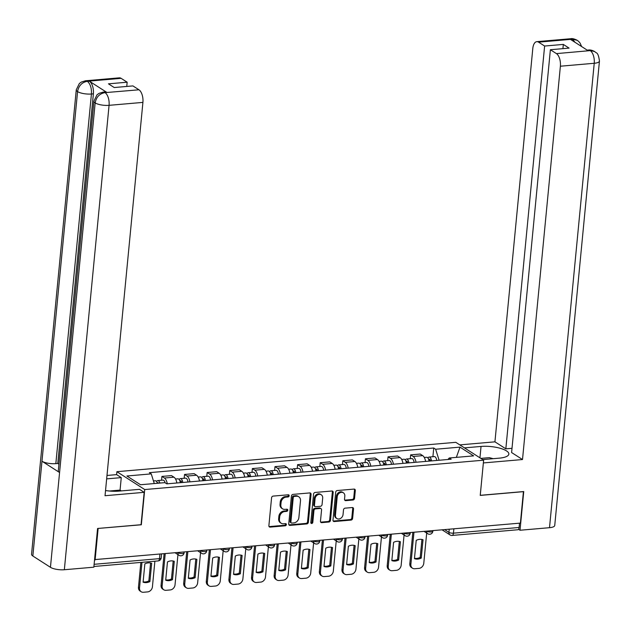 <?xml version="1.0" encoding="UTF-8"?>
<svg xmlns="http://www.w3.org/2000/svg" width="631" height="631" viewBox="0 0 631 631"><rect width="100%" height="100%" fill="white"/><g stroke="black" fill="none" stroke-linecap="round" stroke-linejoin="round"><path stroke-width="0.95" d="M289.156 495.785A1.144 0.939 122.7 0 0 288.264 494.791L273.144 496.1A1.641 1.333 122.7 0 0 271.575 497.772L268.885 525.678A1.641 1.333 122.7 0 0 270.163 527.106L285.283 525.797A1.144 0.939 122.7 0 0 285.488 523.627L283.532 523.793A5.237 4.275 122.7 0 1 281.181 523.241A5.237 4.275 122.7 0 1 279.454 519.226L279.683 516.907A5.237 4.275 122.7 0 1 284.715 511.544L286.671 511.378A1.144 0.939 122.7 0 0 286.876 509.209L284.92 509.375A5.237 4.275 122.7 0 1 282.57 508.823A5.237 4.275 122.7 0 1 280.842 504.808L281.071 502.481A5.237 4.275 122.7 0 1 286.103 497.125L288.059 496.96A1.144 0.939 122.7 0 0 289.156 495.785M282.57 508.823L281.757 508.302A5.237 4.275 122.7 0 1 280.038 504.287L280.259 501.96A5.237 4.275 122.7 0 1 285.291 496.605L287.247 496.439A1.144 0.939 122.7 0 0 288.288 494.783M269.082 526.585A1.641 1.333 122.7 0 0 269.35 526.585L284.471 525.276A1.144 0.939 122.7 0 0 285.512 523.627M281.181 523.241L280.369 522.72A5.237 4.275 122.7 0 1 278.65 518.706L278.87 516.379A5.237 4.275 122.7 0 1 283.903 511.023L285.859 510.858A1.144 0.939 122.7 0 0 286.9 509.209M352.981 500.02A1.641 1.333 122.7 0 0 354.551 498.348L355.308 490.516A1.641 1.333 122.7 0 0 354.038 489.088L337.246 490.539A1.641 1.333 122.7 0 0 335.676 492.219L332.987 520.125A1.641 1.333 122.7 0 0 334.256 521.553L351.049 520.094A1.641 1.333 122.7 0 0 352.619 518.422L353.534 508.965A1.641 1.333 122.7 0 0 352.256 507.537L345.07 508.16A1.641 1.333 122.7 0 0 343.501 509.832L343.051 514.525A4.378 3.573 122.7 0 1 340.732 518.327A4.378 3.573 122.7 0 1 336.875 518.54A4.378 3.573 122.7 0 1 335.44 515.188L337.206 496.81A4.378 3.573 122.7 0 1 339.525 493.008A4.378 3.573 122.7 0 1 343.382 492.795A4.378 3.573 122.7 0 1 344.818 496.155L344.526 499.216A1.641 1.333 122.7 0 0 345.796 500.643L352.981 500.02L352.169 499.5A1.641 1.333 122.7 0 0 353.746 497.827L354.496 489.995A1.641 1.333 122.7 0 0 354.306 489.096M98.01 528.439L141.328 524.779L144.72 489.553L483.622 460.18L480.23 495.406L523.422 491.659L520.401 523.099L94.579 559.618M98.128 528.518L95.107 559.957M311.059 494.349A1.641 1.333 122.7 0 0 309.782 492.921L292.997 494.381A1.641 1.333 122.7 0 0 291.427 496.053L288.738 523.959A1.641 1.333 122.7 0 0 290.008 525.386L306.8 523.935A1.641 1.333 122.7 0 0 308.37 522.255L311.059 494.349L310.247 493.828A1.641 1.333 122.7 0 0 310.058 492.929M315.121 492.456L331.914 491.005A1.641 1.333 122.7 0 1 333.184 492.432L330.494 520.338A1.641 1.333 122.7 0 1 328.925 522.018L321.739 522.642A1.641 1.333 122.7 0 1 320.469 521.214L321.558 509.895A1.641 1.333 122.7 0 0 320.28 508.468L315.516 508.878A1.641 1.333 122.7 0 0 313.946 510.55L312.81 522.334A1.144 0.939 122.7 0 1 310.815 522.507L313.552 494.136A1.641 1.333 122.7 0 1 315.121 492.456M106.663 478.882L121.262 477.62L116.601 474.622L116.901 471.688L455.803 442.323L483.622 460.18M519.526 523.17L519.116 527.477A3.336 1.633 85 0 1 517.783 529.756L452.119 535.443A3.336 1.633 -95 0 0 453.452 533.163L519.116 527.477M176.854 482.983A7.675 3.754 -95 0 0 173.959 477.186L164.391 478.014A7.675 3.754 85 0 1 167.286 483.811M164.391 478.014L161.915 476.429L161.552 480.23M173.959 477.186L171.482 475.6L161.915 476.429M184.165 478.274L184.528 474.465L187.005 476.058A7.675 3.754 85 0 1 189.899 481.855M199.467 481.027A7.675 3.754 -95 0 0 196.572 475.23L194.096 473.636L184.528 474.465M206.771 476.31L207.142 472.509L209.618 474.094A7.675 3.754 85 0 1 212.513 479.891M222.08 479.063A7.675 3.754 -95 0 0 219.178 473.266L216.709 471.68L207.142 472.509M229.384 474.354L229.755 470.545L232.224 472.138A7.675 3.754 85 0 1 235.126 477.935M244.694 477.107A7.675 3.754 -95 0 0 241.791 471.31L239.323 469.716L229.755 470.545M251.998 472.39L252.368 468.588L254.837 470.174A7.675 3.754 85 0 1 257.74 475.971M267.299 475.143A7.675 3.754 -95 0 0 264.405 469.346L261.936 467.76L252.368 468.588M274.611 470.434L274.982 466.632L277.451 468.218A7.675 3.754 85 0 1 280.345 474.015M289.913 473.187A7.675 3.754 -95 0 0 287.018 467.39L284.549 465.796L274.982 466.632M297.225 468.478L297.595 464.668L300.064 466.254A7.675 3.754 85 0 1 302.959 472.051M312.526 471.223A7.675 3.754 -95 0 0 309.632 465.426L307.155 463.84L297.595 464.668M319.838 466.514L320.201 462.712L322.678 464.298A7.675 3.754 85 0 1 325.572 470.095M335.14 469.267A7.675 3.754 -95 0 0 332.245 463.469L329.768 461.884L320.201 462.712M342.452 464.558L342.814 460.748L345.291 462.342A7.675 3.754 85 0 1 348.186 468.139M357.753 467.303A7.675 3.754 -95 0 0 354.859 461.506L352.382 459.92L342.814 460.748M365.065 462.594L365.428 458.792L367.905 460.378A7.675 3.754 85 0 1 370.799 466.175M380.367 465.347A7.675 3.754 -95 0 0 377.472 459.549L374.995 457.964L365.428 458.792M387.679 460.638L388.041 456.828L390.518 458.421A7.675 3.754 85 0 1 393.413 464.219M402.98 463.391A7.675 3.754 -95 0 0 400.086 457.593L397.609 456L388.041 456.828M410.292 458.674L410.655 454.872L413.131 456.458A7.675 3.754 85 0 1 416.026 462.255M425.594 461.427A7.675 3.754 -95 0 0 422.699 455.629L420.222 454.044L410.655 454.872M439.105 460.259L435.642 449.24L459.999 447.127L473.621 455.874L449.272 457.988L451.181 459.21L166.781 483.859L164.872 482.636L140.524 484.742L126.894 475.995L151.251 473.881L154.279 483.551M435.642 449.24L433.742 448.018L149.342 472.658L151.251 473.881M144.72 489.553L116.901 471.688M432.905 456.718L433.742 448.018M449.272 457.988L447.9 459.494M456.363 457.372L459.999 447.127M288.927 524.858A1.641 1.333 122.7 0 0 289.203 524.866L305.988 523.414A1.641 1.333 122.7 0 0 307.557 521.734L310.247 493.828M294.354 496.416A1.144 0.939 122.7 0 0 293.249 497.583L290.891 522.082A1.144 0.939 122.7 0 0 291.782 523.083L293.849 522.902A5.237 4.275 122.7 0 0 298.881 517.546L300.49 500.801A5.237 4.275 122.7 0 0 298.771 496.786A5.237 4.275 122.7 0 0 296.412 496.234L294.354 496.416L293.541 495.895A1.144 0.939 122.7 0 0 292.437 497.062L293.249 497.583M291.27 522.957L290.457 522.436A1.144 0.939 122.7 0 1 290.079 521.561L292.437 497.062M298.771 496.786L297.958 496.266A5.237 4.275 122.7 0 0 295.608 495.714L296.412 496.234M293.541 495.895L295.608 495.714M320.658 522.113A1.641 1.333 122.7 0 0 320.927 522.121L328.112 521.498A1.641 1.333 122.7 0 0 329.682 519.818L332.371 491.912A1.641 1.333 122.7 0 0 332.182 491.013M321.013 508.641L320.209 508.121A1.641 1.333 122.7 0 0 319.467 507.947L314.703 508.357A1.641 1.333 122.7 0 0 313.134 510.029L311.998 521.813L312.81 522.334M310.878 522.989A1.144 0.939 122.7 0 0 311.998 521.813M322.686 498.143A4.378 3.573 122.7 0 0 321.25 494.791A4.378 3.573 122.7 0 0 317.393 495.004A4.378 3.573 122.7 0 0 315.074 498.805L314.451 505.281A1.641 1.333 122.7 0 0 315.721 506.709L320.493 506.291A1.641 1.333 122.7 0 0 322.062 504.619L322.686 498.143M321.25 494.791L320.438 494.27A4.378 3.573 122.7 0 0 316.581 494.483A4.378 3.573 122.7 0 0 314.262 498.285L315.074 498.805M314.987 506.535L314.175 506.015A1.641 1.333 122.7 0 1 313.639 504.761L314.262 498.285M344.715 500.115A1.641 1.333 122.7 0 0 344.983 500.123L352.169 499.5M343.382 492.795L342.57 492.275A4.378 3.573 122.7 0 0 338.713 492.488A4.378 3.573 122.7 0 0 336.394 496.289L337.206 496.81M336.875 518.54L336.063 518.019A4.378 3.573 122.7 0 1 334.627 514.667L336.394 496.289M333.176 521.025A1.641 1.333 122.7 0 0 333.452 521.032L350.237 519.573A1.641 1.333 122.7 0 0 351.814 517.901L352.721 508.444A1.641 1.333 122.7 0 0 352.532 507.545M158.633 483.172A2.003 0.978 -95 0 0 157.939 482.723A2.003 0.978 -95 0 0 157.387 483.172M159.88 483.062A4.172 2.043 -95 0 0 157.75 480.562A4.172 2.043 -95 0 0 156.591 481.524M165.148 482.81A4.172 2.043 -95 0 0 162.972 480.112L157.75 480.562M144.854 563.885L143.095 582.176A10.427 8.511 122.7 0 0 149.902 581.593L151.669 563.294A10.427 8.511 122.7 0 0 144.854 563.885M141.983 562.324L139.522 587.911A5.001 4.086 122.7 0 0 141.17 591.744A5.001 4.086 122.7 0 0 143.411 592.272L147.615 591.902A5.001 4.086 122.7 0 0 152.426 586.791L154.887 561.204M157.411 483.283A4.172 2.043 -95 0 0 155.289 480.775L153.459 480.932M150.572 562.986L148.853 580.914L149.902 581.593M143.127 581.814A10.427 8.511 122.7 0 0 148.853 580.914M141.17 591.744L140.114 591.066A5.001 4.086 -57.3 0 1 138.465 587.232L139.522 587.911M140.855 562.418L138.465 587.232M181.689 482.565A2.003 0.978 -95 0 0 180.553 480.759A2.003 0.978 -95 0 0 179.993 481.216M182.745 482.47A4.172 2.043 -95 0 0 180.363 478.606A4.172 2.043 -95 0 0 179.204 479.56M187.959 482.021A4.172 2.043 -95 0 0 185.577 478.148L180.363 478.606M167.467 561.921L165.701 580.22A10.427 8.511 122.7 0 0 172.515 579.629L174.282 561.33A10.427 8.511 122.7 0 0 167.467 561.921M165.219 553.876L162.135 585.947A5.001 4.086 122.7 0 0 163.776 589.78A5.001 4.086 122.7 0 0 166.024 590.308L170.228 589.946A5.001 4.086 122.7 0 0 175.032 584.827L177.942 554.625M180.277 482.683A4.172 2.043 -95 0 0 177.895 478.819L175.544 479.016M173.186 561.022L171.466 578.95L172.515 579.629M165.74 579.85A10.427 8.511 122.7 0 0 171.466 578.95M163.776 589.78L162.727 589.102A5.001 4.086 -57.3 0 1 161.079 585.268L162.135 585.947M164.092 553.979L161.079 585.268M204.302 480.609A2.003 0.978 -95 0 0 203.158 478.803A2.003 0.978 -95 0 0 202.606 479.26M205.359 480.514A4.172 2.043 -95 0 0 202.977 476.642A4.172 2.043 -95 0 0 201.817 477.604M210.573 480.065A4.172 2.043 -95 0 0 208.191 476.192L202.977 476.642M190.081 559.965L188.314 578.264A10.427 8.511 122.7 0 0 195.129 577.673L196.888 559.374A10.427 8.511 122.7 0 0 190.081 559.965M187.833 551.92L184.749 583.99A5.001 4.086 122.7 0 0 186.39 587.824A5.001 4.086 122.7 0 0 188.637 588.352L192.841 587.982A5.001 4.086 122.7 0 0 197.645 582.87L200.555 552.661M202.89 480.727A4.172 2.043 -95 0 0 200.508 476.855L198.158 477.06M195.799 559.066L194.072 576.994L195.129 577.673M188.353 577.893A10.427 8.511 122.7 0 0 194.072 576.994M186.39 587.824L185.34 587.145A5.001 4.086 -57.3 0 1 183.692 583.312L184.749 583.99M186.705 552.015L183.692 583.312M105.543 490.539A18.764 5.782 5.5 0 0 118.928 491.115L139.514 489.333L144.176 492.33L105.038 495.721L142.914 102.396L109.068 105.33L64.346 569.738L93.845 567.182L97.576 528.478L141.06 524.708L144.176 492.33M116.601 474.622L106.994 475.458M121.333 490.91L120.064 490.098L121.262 477.62M121.113 78.339L87.267 81.273A10.009 4.89 85 0 0 85.493 80.776L119.338 77.842A10.009 4.89 85 0 1 121.113 78.339L127.162 82.211L126.752 86.447M64.346 569.738A10.262 3.155 -174.5 0 1 50.448 567.308L59.574 472.532A10.262 3.155 -174.5 0 1 58.32 470.797L93.909 101.165A10.262 3.155 -174.5 0 0 95.163 102.9C96.251 97.119 99.453 93.703 104.778 92.662L138.962 89.791A10.009 4.89 85 0 1 142.914 102.396M106.868 92.426L103.137 92.102L105.093 91.929A10.009 4.89 85 0 1 106.868 92.426L89.428 81.233A10.009 4.89 85 0 1 93.38 93.83L57.792 463.462L55.836 463.635A10.262 3.155 -174.5 0 1 41.969 461.229L32.844 556.006L50.448 567.308M32.844 556.006A10.262 3.155 -174.5 0 1 31.55 554.255L76.264 89.839A10.262 3.155 -174.5 0 0 77.566 91.598C78.654 85.808 81.841 82.393 87.125 81.344L89.428 81.233M93.38 93.83L91.424 94.003A10.262 3.155 -174.5 0 1 77.566 91.598L41.969 461.229L59.574 472.532L95.163 102.9A10.262 3.155 -174.5 0 0 109.068 105.33A10.009 4.89 -95 0 0 105.117 92.725M127.162 82.211L108.461 83.836L114.219 87.535L132.92 85.911L138.962 89.791M57.792 463.462L58.951 464.211M110.236 490.95L120.064 490.098M55.836 463.635L91.424 94.003C91.716 88.253 90.399 84.057 87.472 81.399M482.707 459.597L499.287 458.153A18.764 5.782 5.5 0 0 508.846 454.099A18.764 5.782 5.5 0 0 499.855 448.184A18.764 5.782 5.5 0 0 481.043 446.44L464.455 447.876M594.788 51.592L588.297 50.054C589.914 49.691 592.083 50.196 594.788 51.592L594.859 51.639C596.074 53.517 598.141 51.214 599.45 61.065L554.736 525.473A10.262 3.155 -174.5 0 1 549.506 527.69L520.015 530.245L523.738 491.549L480.254 495.319L483.354 462.925M483.37 462.933L522.507 459.542L511.599 452.537L550.382 49.731L556.424 53.611L590.395 50.606M512.009 448.31L505.841 448.838L494.933 441.834L532.801 48.508A10.009 4.89 -95 0 1 536.807 41.662A10.009 4.89 -95 0 1 538.582 42.159L544.624 46.039L505.841 448.838M459.794 444.887L494.933 441.834M522.507 459.542L560.383 66.216A10.009 4.89 -95 0 0 556.424 53.611M520.015 530.245L518.516 529.291M550.382 49.731L569.083 48.114L563.325 44.415L544.624 46.039M574.999 42.301L572.632 39.351L570.676 39.524L588.116 50.717L590.072 50.551M563.325 44.415L562.915 48.65M581.601 46.536L580.126 43.145L578.588 41.362L577.207 40.305L572.427 39.225L538.582 42.159M107.152 490.776L110.985 491.155M480.83 458.39L489.356 457.649L493.166 458.69M226.915 478.645A2.003 0.978 -95 0 0 225.772 476.847A2.003 0.978 -95 0 0 225.22 477.296M227.972 478.55A4.172 2.043 -95 0 0 225.59 474.686A4.172 2.043 -95 0 0 224.431 475.64M233.186 478.101A4.172 2.043 -95 0 0 230.804 474.228L225.59 474.686M212.694 558.001L210.928 576.3A10.427 8.511 122.7 0 0 217.742 575.709L219.501 557.418A10.427 8.511 122.7 0 0 212.694 558.001M210.446 549.956L207.362 582.027A5.001 4.086 122.7 0 0 209.003 585.86A5.001 4.086 122.7 0 0 211.251 586.388L215.455 586.025A5.001 4.086 122.7 0 0 220.258 580.906L223.169 550.705M225.504 478.771A4.172 2.043 -95 0 0 223.122 474.898L220.771 475.104M218.413 557.102L216.685 575.03L217.742 575.709M210.967 575.929A10.427 8.511 122.7 0 0 216.685 575.03M209.003 585.86L207.954 585.182A5.001 4.086 -57.3 0 1 206.305 581.348L207.362 582.027M209.318 550.058L206.305 581.348M249.521 476.689A2.003 0.978 -95 0 0 248.385 474.883A2.003 0.978 -95 0 0 247.833 475.34M250.586 476.594A4.172 2.043 -95 0 0 248.204 472.722A4.172 2.043 -95 0 0 247.044 473.684M255.8 476.145A4.172 2.043 -95 0 0 253.417 472.272L248.204 472.722M235.308 556.045L233.541 574.344A10.427 8.511 122.7 0 0 240.356 573.753L242.115 555.454A10.427 8.511 122.7 0 0 235.308 556.045M233.06 548L229.976 580.07A5.001 4.086 122.7 0 0 231.616 583.904A5.001 4.086 122.7 0 0 233.864 584.432L238.068 584.069A5.001 4.086 122.7 0 0 242.872 578.95L245.782 548.741M248.117 476.807A4.172 2.043 -95 0 0 245.735 472.935L243.385 473.14M241.026 555.146L239.299 573.074L240.356 573.753M233.58 573.973A10.427 8.511 122.7 0 0 239.299 573.074M231.616 583.904L230.56 583.225A5.001 4.086 -57.3 0 1 228.919 579.392L229.976 580.07M231.932 548.094L228.919 579.392M272.135 474.725A2.003 0.978 -95 0 0 270.999 472.927A2.003 0.978 -95 0 0 270.447 473.376M273.191 474.638A4.172 2.043 -95 0 0 270.809 470.765A4.172 2.043 -95 0 0 269.658 471.72M278.413 474.181A4.172 2.043 -95 0 0 276.031 470.308L270.809 470.765M257.913 554.081L256.154 572.38A10.427 8.511 122.7 0 0 262.969 571.789L264.728 553.497A10.427 8.511 122.7 0 0 257.913 554.081M255.673 546.036L252.581 578.106A5.001 4.086 122.7 0 0 254.23 581.94A5.001 4.086 122.7 0 0 256.478 582.468L260.682 582.105A5.001 4.086 122.7 0 0 265.485 576.994L268.396 546.785M270.731 474.851A4.172 2.043 -95 0 0 268.349 470.978L265.998 471.183M263.64 553.182L261.912 571.11L262.969 571.789M256.194 572.017A10.427 8.511 122.7 0 0 261.912 571.11M254.23 581.94L253.173 581.269A5.001 4.086 -57.3 0 1 251.532 577.428L252.581 578.106M254.545 546.138L251.532 577.428M294.748 472.769A2.003 0.978 -95 0 0 293.612 470.963A2.003 0.978 -95 0 0 293.06 471.42M295.805 472.674A4.172 2.043 -95 0 0 293.423 468.801A4.172 2.043 -95 0 0 292.271 469.764M301.026 472.225A4.172 2.043 -95 0 0 298.644 468.352L293.423 468.801M280.527 552.125L278.768 570.424A10.427 8.511 122.7 0 0 285.583 569.832L287.342 551.533A10.427 8.511 122.7 0 0 280.527 552.125M278.287 544.08L275.195 576.15A5.001 4.086 122.7 0 0 276.843 579.984A5.001 4.086 122.7 0 0 279.091 580.512L283.295 580.149A5.001 4.086 122.7 0 0 288.099 575.03L291.009 544.821M293.344 472.887A4.172 2.043 -95 0 0 290.962 469.014L288.612 469.219M286.253 551.226L284.526 569.154L285.583 569.832M278.807 570.053A10.427 8.511 122.7 0 0 284.526 569.154M276.843 579.984L275.786 579.305A5.001 4.086 -57.3 0 1 274.146 575.472L275.195 576.15M277.159 544.174L274.146 575.472M317.361 470.805A2.003 0.978 -95 0 0 316.226 469.007A2.003 0.978 -95 0 0 315.674 469.456M318.418 470.718A4.172 2.043 -95 0 0 316.036 466.845A4.172 2.043 -95 0 0 314.877 467.8M323.64 470.261A4.172 2.043 -95 0 0 321.258 466.396L316.036 466.845M303.14 550.169L301.381 568.46A10.427 8.511 122.7 0 0 308.196 567.868L309.955 549.577A10.427 8.511 122.7 0 0 303.14 550.169M300.9 542.124L297.808 574.186A5.001 4.086 122.7 0 0 299.457 578.02A5.001 4.086 122.7 0 0 301.705 578.548L305.909 578.185A5.001 4.086 122.7 0 0 310.712 573.074L313.623 542.865M315.957 470.931A4.172 2.043 -95 0 0 313.575 467.058L311.225 467.263M308.867 549.262L307.139 567.198L308.196 567.868M301.413 568.097A10.427 8.511 122.7 0 0 307.139 567.198M299.457 578.02L298.4 577.349A5.001 4.086 -57.3 0 1 296.759 573.516L297.808 574.186M299.772 542.218L296.759 573.516M339.975 468.849A2.003 0.978 -95 0 0 338.839 467.043A2.003 0.978 -95 0 0 338.287 467.5M341.032 468.754A4.172 2.043 -95 0 0 338.65 464.881A4.172 2.043 -95 0 0 337.49 465.844M346.253 468.305A4.172 2.043 -95 0 0 343.871 464.432L338.65 464.881M325.754 548.205L323.995 566.504A10.427 8.511 122.7 0 0 330.81 565.912L332.569 547.613A10.427 8.511 122.7 0 0 325.754 548.205M323.514 540.16L320.422 572.23A5.001 4.086 122.7 0 0 322.07 576.064A5.001 4.086 122.7 0 0 324.318 576.592L328.522 576.229A5.001 4.086 122.7 0 0 333.326 571.11L336.236 540.909M338.571 468.967A4.172 2.043 -95 0 0 336.189 465.094L333.838 465.299M331.48 547.306L329.753 565.234L330.81 565.912M324.026 566.133A10.427 8.511 122.7 0 0 329.753 565.234M322.07 576.064L321.013 575.385A5.001 4.086 -57.3 0 1 319.373 571.552L320.422 572.23M322.386 540.262L319.373 571.552M362.588 466.885A2.003 0.978 -95 0 0 361.453 465.086A2.003 0.978 -95 0 0 360.9 465.536M363.645 466.798A4.172 2.043 -95 0 0 361.263 462.925A4.172 2.043 -95 0 0 360.104 463.88M368.867 466.341A4.172 2.043 -95 0 0 366.485 462.476L361.263 462.925M348.367 546.249L346.608 564.54A10.427 8.511 122.7 0 0 353.423 563.948L355.182 545.657A10.427 8.511 122.7 0 0 348.367 546.249M346.127 538.204L343.035 570.266A5.001 4.086 122.7 0 0 344.684 574.107A5.001 4.086 122.7 0 0 346.932 574.628L351.136 574.265A5.001 4.086 122.7 0 0 355.939 569.154L358.85 538.945M361.184 467.011A4.172 2.043 -95 0 0 358.802 463.138L356.452 463.343M354.094 545.35L352.366 563.278L353.423 563.948M346.64 564.177A10.427 8.511 122.7 0 0 352.366 563.278M344.684 574.107L343.627 573.429A5.001 4.086 -57.3 0 1 341.978 569.596L343.035 570.266M344.999 538.298L341.978 569.596M385.202 464.929A2.003 0.978 -95 0 0 384.066 463.122A2.003 0.978 -95 0 0 383.514 463.58M386.259 464.834A4.172 2.043 -95 0 0 383.877 460.969A4.172 2.043 -95 0 0 382.717 461.924M391.48 464.384A4.172 2.043 -95 0 0 389.098 460.512L383.877 460.969M370.981 544.285L369.222 562.584A10.427 8.511 122.7 0 0 376.029 561.992L377.795 543.693A10.427 8.511 122.7 0 0 370.981 544.285M368.741 536.24L365.649 568.31A5.001 4.086 122.7 0 0 367.297 572.143A5.001 4.086 122.7 0 0 369.545 572.672L373.741 572.309A5.001 4.086 122.7 0 0 378.553 567.19L381.455 536.989M383.798 465.047A4.172 2.043 -95 0 0 381.416 461.182L379.065 461.379M376.707 543.386L374.98 561.314L376.029 561.992M369.253 562.213A10.427 8.511 122.7 0 0 374.98 561.314M367.297 572.143L366.24 571.465A5.001 4.086 -57.3 0 1 364.592 567.632L365.649 568.31M367.605 536.342L364.592 567.632M407.815 462.965A2.003 0.978 -95 0 0 406.68 461.166A2.003 0.978 -95 0 0 406.127 461.616M408.872 462.878A4.172 2.043 -95 0 0 406.49 459.005A4.172 2.043 -95 0 0 405.331 459.967M414.086 462.42A4.172 2.043 -95 0 0 411.712 458.556L406.49 459.005M393.594 542.329L391.835 560.62A10.427 8.511 122.7 0 0 398.642 560.036L400.409 541.737A10.427 8.511 122.7 0 0 393.594 542.329M391.346 534.283L388.262 566.354A5.001 4.086 122.7 0 0 389.911 570.187A5.001 4.086 122.7 0 0 392.151 570.716L396.355 570.345A5.001 4.086 122.7 0 0 401.166 565.234L404.069 535.025M406.403 463.091A4.172 2.043 -95 0 0 404.029 459.218L401.679 459.423M399.32 541.43L397.593 559.358L398.642 560.036M391.867 560.257A10.427 8.511 122.7 0 0 397.593 559.358M389.911 570.187L388.854 569.509A5.001 4.086 -57.3 0 1 387.205 565.676L388.262 566.354M390.218 534.378L387.205 565.676M430.429 461.009A2.003 0.978 -95 0 0 429.293 459.202A2.003 0.978 -95 0 0 428.741 459.66M431.486 460.914A4.172 2.043 -95 0 0 429.104 457.049A4.172 2.043 -95 0 0 427.944 458.003M436.699 460.464A4.172 2.043 -95 0 0 434.317 456.592L429.104 457.049M416.208 540.365L414.449 558.664A10.427 8.511 122.7 0 0 421.256 558.072L423.022 539.773A10.427 8.511 122.7 0 0 416.208 540.365M413.96 532.319L410.876 564.39A5.001 4.086 122.7 0 0 412.516 568.223A5.001 4.086 122.7 0 0 414.764 568.752L418.968 568.389A5.001 4.086 122.7 0 0 423.78 563.27L426.682 533.069M429.017 461.127A4.172 2.043 -95 0 0 426.635 457.262L424.284 457.459M421.926 539.466L420.207 557.394L421.256 558.072M414.48 558.293A10.427 8.511 122.7 0 0 420.207 557.394M412.516 568.223L411.467 567.545A5.001 4.086 -57.3 0 1 409.819 563.712L410.876 564.39M412.832 532.422L409.819 563.712M444.697 529.661L448.933 532.375A3.336 1.025 5.5 0 0 453.452 533.163L453.863 528.865M449.233 529.267L448.933 532.375A3.336 2.721 -57.3 0 0 450.029 534.93A3.336 3.336 0 0 0 452.119 535.443M400.086 457.593L390.518 458.421M377.472 459.549L367.905 460.378M354.859 461.506L345.291 462.342M332.245 463.469L322.678 464.298M309.632 465.426L300.064 466.254M287.018 467.39L277.451 468.218M264.405 469.346L254.837 470.174M241.791 471.31L232.224 472.138M219.178 473.266L209.618 474.094M196.572 475.23L187.005 476.058M422.699 455.629L413.131 456.458M177.95 552.772A3.336 1.025 5.5 0 0 181.641 553.553A3.336 1.025 5.5 0 0 184.102 552.803L184.157 552.235M175.41 552.993L178.975 555.288A3.336 2.721 -57.3 0 1 177.879 552.78M200.563 550.816A3.336 1.025 5.5 0 0 204.255 551.589A3.336 1.025 5.5 0 0 206.716 550.839L206.771 550.279M223.177 548.852A3.336 1.025 5.5 0 0 226.86 549.633A3.336 1.025 5.5 0 0 229.329 548.883L229.384 548.315M245.79 546.896A3.336 1.025 5.5 0 0 249.474 547.669A3.336 1.025 5.5 0 0 251.943 546.919L251.99 546.359M268.404 544.939A3.336 1.025 5.5 0 0 272.087 545.712A3.336 1.025 5.5 0 0 274.548 544.963L274.603 544.395M291.017 542.975A3.336 1.025 5.5 0 0 294.701 543.756A3.336 1.025 5.5 0 0 297.162 542.999L297.217 542.439M313.631 541.019A3.336 1.025 5.5 0 0 317.314 541.792A3.336 1.025 5.5 0 0 319.775 541.043L319.83 540.483M336.244 539.055A3.336 1.025 5.5 0 0 339.928 539.836A3.336 1.025 5.5 0 0 342.388 539.079L342.444 538.519M358.858 537.099A3.336 1.025 5.5 0 0 362.541 537.872A3.336 1.025 5.5 0 0 365.002 537.123L365.057 536.563M381.471 535.135A3.336 1.025 5.5 0 0 385.155 535.916A3.336 1.025 5.5 0 0 387.615 535.159L387.671 534.599M404.077 533.179A3.336 1.025 5.5 0 0 407.768 533.952A3.336 1.025 5.5 0 0 410.229 533.203L410.284 532.643M426.69 531.215A3.336 1.025 5.5 0 0 430.381 531.996A3.336 1.025 5.5 0 0 432.842 531.247L432.898 530.679M198.024 551.037L201.589 553.324A3.336 2.721 -57.3 0 1 200.492 550.824M220.637 549.073L224.202 551.368A3.336 2.721 -57.3 0 1 223.106 548.86M243.25 547.116L246.816 549.412A3.336 2.721 -57.3 0 1 245.711 546.903M265.856 545.16L269.429 547.448A3.336 2.721 -57.3 0 1 268.325 544.939M288.47 543.196L292.043 545.492A3.336 2.721 -57.3 0 1 290.938 542.983M311.083 541.24L314.656 543.528A3.336 2.721 -57.3 0 1 313.552 541.027M333.696 539.276L337.269 541.572A3.336 2.721 -57.3 0 1 336.165 539.063M356.31 537.32L359.883 539.608A3.336 2.721 -57.3 0 1 358.779 537.107M378.923 535.356L382.496 537.651A3.336 2.721 -57.3 0 1 381.392 535.143M401.537 533.4L405.102 535.687A3.336 2.721 -57.3 0 1 404.006 533.187M424.15 531.436L427.715 533.731A3.336 2.721 -57.3 0 1 426.619 531.223M94.122 564.303L159.485 558.64A3.336 1.025 5.5 0 0 161.181 557.922L161.544 554.199M159.903 554.341L159.485 558.64A3.336 1.633 -95 0 1 158.152 560.92A3.336 3.336 0 0 0 161.181 557.922M285.291 496.605L286.103 497.125M280.259 501.96L281.071 502.481M280.038 504.287L280.842 504.808M285.859 510.858L286.671 511.378M283.903 511.023L284.715 511.544M278.87 516.379L279.683 516.907M278.65 518.706L279.454 519.226M284.471 525.276L285.283 525.797M269.35 526.585L270.163 527.106M287.247 496.439L288.059 496.96M307.557 521.734L308.37 522.255M305.988 523.414L306.8 523.935M289.203 524.866L290.008 525.386M290.079 521.561L290.891 522.082M332.371 491.912L333.184 492.432M329.682 519.818L330.494 520.338M328.112 521.498L328.925 522.018M320.927 522.121L321.739 522.642M319.467 507.947L320.28 508.468M314.703 508.357L315.516 508.878M313.134 510.029L313.946 510.55M313.639 504.761L314.451 505.281M344.983 500.123L345.796 500.643M334.627 514.667L335.44 515.188M352.721 508.444L353.534 508.965M351.814 517.901L352.619 518.422M350.237 519.573L351.049 520.094M333.452 521.032L334.256 521.553M354.496 489.995L355.308 490.516M353.746 497.827L354.551 498.348M180.198 482.092L181.57 481.974M202.811 480.136L204.184 480.017M549.506 527.69L594.228 63.281L560.383 66.216M479.946 457.822L481.043 446.44M599.45 61.065A10.262 3.155 -174.5 0 1 594.228 63.281A10.009 4.89 -95 0 0 590.277 50.677M536.807 41.662L570.653 38.728A10.009 4.89 85 0 1 572.427 39.225M225.425 478.172L226.797 478.053M248.038 476.216L249.411 476.097M270.652 474.252L272.024 474.133M293.265 472.296L294.638 472.177M315.879 470.332L317.251 470.213M338.492 468.376L339.864 468.257M361.098 466.412L362.478 466.293M383.711 464.455L385.091 464.337M406.325 462.499L407.705 462.373M428.938 460.535L430.31 460.417M178.975 555.288A3.336 3.336 0 0 0 184.102 552.803M201.589 553.324A3.336 3.336 0 0 0 206.716 550.839M224.202 551.368A3.336 3.336 0 0 0 229.329 548.883M246.816 549.412A3.336 3.336 0 0 0 251.943 546.919M269.429 547.448A3.336 3.336 0 0 0 274.548 544.963M292.043 545.492A3.336 3.336 0 0 0 297.162 542.999M314.656 543.528A3.336 3.336 0 0 0 319.775 541.043M337.269 541.572A3.336 3.336 0 0 0 342.388 539.079M359.883 539.608A3.336 3.336 0 0 0 365.002 537.123M382.496 537.651A3.336 3.336 0 0 0 387.615 535.159M405.102 535.687A3.336 3.336 0 0 0 410.229 533.203M427.715 533.731A3.336 3.336 0 0 0 432.842 531.247M450.029 534.93L442.157 529.882M158.152 560.92L93.916 566.488M85.493 80.776L81.312 82.069L79.332 83.537L76.264 89.839M103.137 92.102L98.988 93.372L97 94.839L93.909 101.165M588.297 50.054L587.224 50.149M570.653 38.728C572.262 38.349 574.447 38.87 577.207 40.305"/></g></svg>
